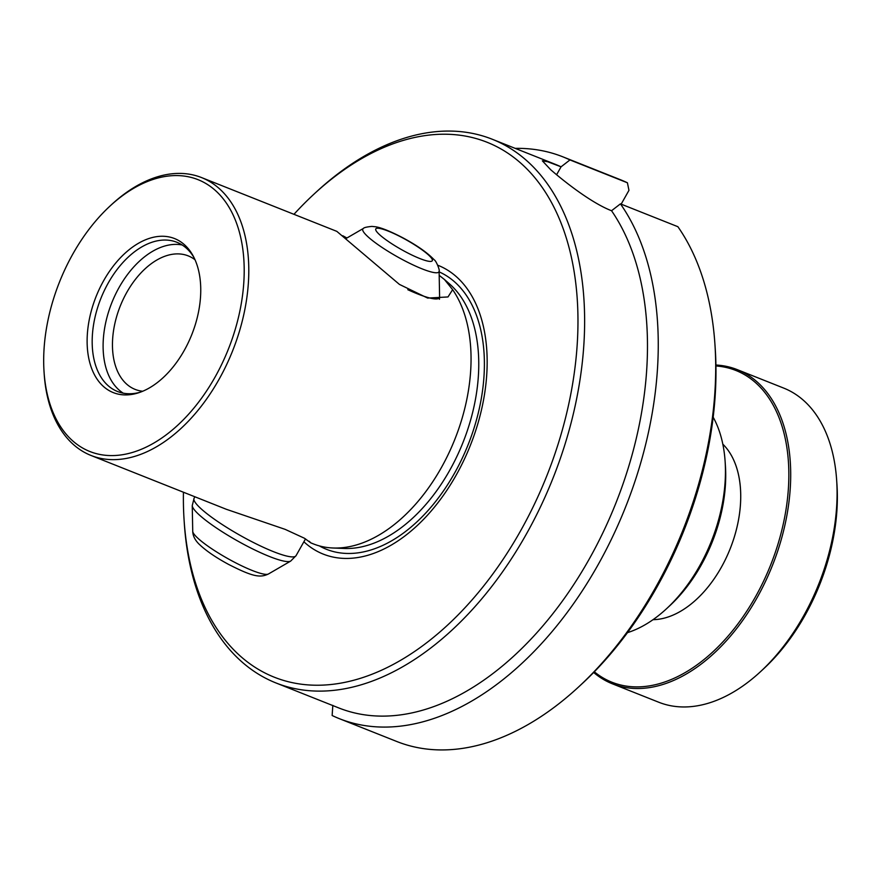 <?xml version="1.0" encoding="UTF-8"?>
<svg xmlns="http://www.w3.org/2000/svg" width="881" height="881" viewBox="0 0 881 881"><rect width="100%" height="100%" fill="white"/><g stroke="black" fill="none" stroke-linecap="round" stroke-linejoin="round"><path stroke-width="1.32" d="M594.312 671.796A167.742 104.189 -68.3 0 0 729.138 634.86A167.742 104.189 -68.3 0 0 788.616 465.19A167.742 104.189 -68.3 0 0 715.934 365.967M715.923 365.02A169.042 105.004 111.7 0 1 737.298 369.646A169.042 105.004 111.7 0 1 730.514 636.071A169.042 105.004 111.7 0 1 612.361 683.799A169.042 105.004 111.7 0 1 593.651 672.467M836.653 480.145L836.95 484.528A162.544 100.963 111.7 0 1 779.509 652.204A162.544 100.963 111.7 0 1 763.695 668.723L760.479 671.707A169.042 105.004 -68.3 0 0 776.91 654.528A169.042 105.004 -68.3 0 0 836.653 480.145A169.042 105.004 -68.3 0 0 783.705 388.092L737.298 369.646M653.03 619.684A97.527 60.58 -68.3 0 0 706.011 589.433A97.527 60.58 -68.3 0 0 722.827 444.167A97.527 60.58 111.7 0 1 735.018 463.175A97.527 60.58 111.7 0 1 723.422 563.444A97.527 60.58 111.7 0 1 653.03 619.684M612.361 683.799L658.768 702.245A169.042 105.004 -68.3 0 0 760.479 671.707M214.744 189.922A146.29 90.864 -68.3 0 0 109.971 206.088A146.29 90.864 -68.3 0 0 44.05 371.859A146.29 90.864 -68.3 0 0 73.134 441.249A146.29 90.864 -68.3 0 0 214.909 377.354A146.29 90.864 -68.3 0 0 214.744 189.922M109.971 206.088L111.59 204.59A149.539 92.89 111.7 0 1 201.562 177.577A149.539 92.89 111.7 0 1 218.675 188.071A149.539 92.89 111.7 0 1 226.197 365.538A149.539 92.89 111.7 0 1 91.04 455.477A149.539 92.89 111.7 0 1 73.927 444.982A149.539 92.89 111.7 0 1 44.193 374.051L44.05 371.859M293.957 214.314A287.856 178.799 111.7 0 1 313.845 194.261A287.856 178.799 111.7 0 1 519.999 162.467A287.856 178.799 111.7 0 1 520.341 531.276A287.856 178.799 111.7 0 1 241.339 656.995A287.856 178.799 111.7 0 1 184.118 520.462A287.856 178.799 111.7 0 1 183.435 492.226M184.118 520.462L184.327 523.644A292.58 181.728 -68.3 0 0 242.484 662.413A292.58 181.728 -68.3 0 0 275.984 682.962A292.58 181.728 -68.3 0 0 540.416 506.993A292.58 181.728 -68.3 0 0 525.715 159.78A292.58 181.728 -68.3 0 0 492.215 139.231A292.58 181.728 -68.3 0 0 316.18 192.102L313.845 194.261M182.147 244.973A80.292 49.876 -68.3 0 0 113.275 299.221A80.292 49.876 -68.3 0 0 119.276 390.206A80.292 49.876 -68.3 0 0 123.208 393.157M195.009 259.741A71.846 44.623 -68.3 0 0 188.237 255.886A71.846 44.623 -68.3 0 0 123.307 299.1A71.846 44.623 -68.3 0 0 126.919 384.358A71.846 44.623 -68.3 0 0 135.145 389.402A71.846 44.623 -68.3 0 0 142.711 391.252M193.919 257.428A80.292 49.876 -68.3 0 0 186.078 247.913A80.292 49.876 -68.3 0 0 176.883 242.275A80.292 49.876 -68.3 0 0 104.31 290.576A80.292 49.876 -68.3 0 0 108.352 385.867A80.292 49.876 -68.3 0 0 117.547 391.505A80.292 49.876 -68.3 0 0 140.332 392.188M103.815 386.792A82.891 51.494 -68.3 0 0 138.592 392.783A82.891 51.494 -68.3 0 0 191.783 334.615A82.891 51.494 -68.3 0 0 193.071 255.798A82.891 51.494 -68.3 0 0 184.052 244.378A82.891 51.494 -68.3 0 0 103.716 280.587A82.891 51.494 -68.3 0 0 103.815 386.792M201.562 177.577L336.817 231.362L399.412 284.398L427.659 298.075L448 296.952L452.636 289.662L444.476 279.541L439.201 275.346M91.04 455.477L226.296 509.273L285.18 529.371L304.385 538.225L310.883 542.905L309.154 541.253M342.819 235.756L346.905 238.002M303.879 541.782A155.386 96.514 -68.3 0 0 305.465 543.203A155.386 96.514 -68.3 0 0 456.061 475.333A155.386 96.514 -68.3 0 0 455.873 276.26A155.386 96.514 -68.3 0 0 437.769 265.225M569.963 159.935A302.326 187.785 -68.3 0 0 562.772 156.796L620.224 179.647A302.326 187.785 111.7 0 1 627.415 182.785L569.963 159.935L561.065 166.817L547.63 161.719L542.355 160.827L550.68 169.714C563.829 181.167 591.437 203.015 611.546 210.735L620.433 203.863L677.885 226.703A302.326 187.785 111.7 0 1 714.932 344.273A302.326 187.785 111.7 0 1 578.685 686.872A302.326 187.785 111.7 0 1 396.78 741.494L339.328 718.654A302.326 187.785 -68.3 0 0 600.765 559.92A302.326 187.785 -68.3 0 0 620.433 203.863M556.605 174.735L561.065 166.817A292.58 181.728 -68.3 0 0 555.074 164.229L492.215 139.231M275.984 682.962L338.833 707.961A292.58 181.728 -68.3 0 0 591.437 555.085A292.58 181.728 -68.3 0 0 611.546 210.735M666.521 608.738L669.747 605.754A123.527 76.735 -68.3 0 0 725.415 465.774L725.118 461.391A130.036 80.766 111.7 0 1 666.521 608.738A130.036 80.766 111.7 0 1 627.481 632.657M713.17 417.198A130.036 80.766 111.7 0 1 725.118 461.391M621.171 204.15L628.957 190.34L627.415 182.785M332.831 705.373L332.137 715.504A302.326 187.785 -68.3 0 0 339.328 718.654M578.685 686.872L581.912 683.887A295.829 183.755 -68.3 0 0 715.229 348.656L714.932 344.273M562.772 156.796A302.326 187.785 -68.3 0 0 515.209 148.371M452.636 289.662A149.539 92.89 111.7 0 1 449.607 451.49A149.539 92.89 111.7 0 1 332.897 547.993A149.539 92.89 111.7 0 1 313.306 543.874L310.883 542.905M332.897 547.993L344.108 548.467A145.75 90.534 -68.3 0 0 462.977 442.515A145.75 90.534 -68.3 0 0 449.409 283.825A145.75 90.534 -68.3 0 0 449.365 283.781A145.75 90.534 -68.3 0 0 449.321 283.737M319.318 545.89A149.726 93.001 -68.3 0 0 458.968 464.915A149.726 93.001 -68.3 0 0 454.244 281.557A149.726 93.001 -68.3 0 0 439.134 271.888M439.112 271.139C440.093 270.786 436.271 260.765 434.234 259.851C427.582 252.836 417.253 245.557 403.267 238.024C386.517 229.247 378.698 227.199 375.548 226.78L371.925 226.406C366.782 226.902 363.93 227.584 363.357 228.454A43.687 7.29 29.4 0 0 401.747 259.212A43.687 7.29 29.4 0 0 439.112 271.139L439.597 296.82A56.769 9.482 29.4 0 1 407.804 289.706M403.399 238.299A32.432 5.418 29.4 0 0 375.669 229.567A32.432 5.418 29.4 0 0 404.676 251.36A32.432 5.418 29.4 0 0 432.406 260.093A32.432 5.418 29.4 0 0 403.399 238.299M192.73 531.276A43.687 7.29 29.4 0 0 231.813 560.801A43.687 7.29 29.4 0 0 268.485 573.96C260.148 578.002 252.77 576.758 228.575 564.402C215.592 557.387 205.691 550.559 198.853 543.918C194.888 539.921 192.851 535.703 192.73 531.276L192.245 505.606L194.095 498.217A58.52 9.768 29.4 0 0 246.217 538.731A58.52 9.768 29.4 0 0 296.049 555.669L305.509 538.886M192.245 505.606A56.769 9.482 29.4 0 0 243.046 543.962A56.769 9.482 29.4 0 0 290.697 561.076L296.049 555.669M449.365 283.781L444.431 279.497M363.357 228.454L346.057 238.498M194.095 498.217L194.899 496.785M268.485 573.96L290.697 561.076M439.432 299.276L439.597 296.82"/></g></svg>
